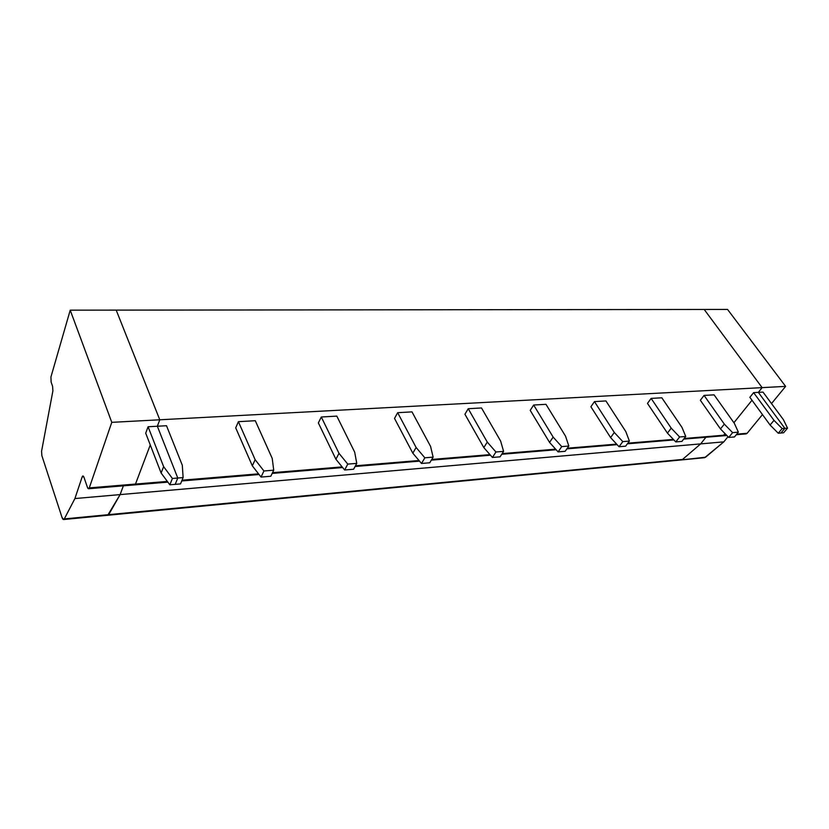<?xml version="1.0" encoding="UTF-8"?>
<svg xmlns="http://www.w3.org/2000/svg" width="829" height="829" viewBox="0 0 829 829"><rect width="100%" height="100%" fill="white"/><g stroke="black" fill="none" stroke-linecap="round" stroke-linejoin="round"><path stroke-width="1.24" d="M783.395 419.64L787.55 428.137L783.612 432.79L787.55 428.137L783.395 419.64L763.012 392.096L783.395 419.64M758.338 392.355L784.866 428.355L787.55 428.137L784.866 428.355L780.928 433.018L783.612 432.79L780.928 433.018L784.866 428.355L758.338 392.355L763.012 392.096L758.338 392.355L762.131 387.63L758.338 392.355L753.623 392.625L749.862 397.319L770.1 425.039L778.244 433.235L782.172 428.572L773.996 420.355L770.1 425.039L773.996 420.355L753.623 392.625L773.996 420.355L782.172 428.572L778.244 433.235L770.1 425.039L749.862 397.319L753.623 392.625L758.338 392.355L762.131 387.63L785.623 386.376L762.131 387.63L704.204 309.466L762.131 387.63L159.779 419.785L116.195 310.119L70.216 310.17L50.932 376.998L51.118 382.034L50.932 376.998L70.216 310.17L116.195 310.119L159.779 419.785L157.344 426.241L148.09 426.759L163.624 466.644L172.411 478.468L177.779 478.022L157.344 426.241L177.779 478.022L172.411 478.468L169.841 484.799L175.188 484.354L177.779 478.022L175.188 484.354L169.841 484.799L172.411 478.468L163.624 466.644L161.116 473.007L169.841 484.799L161.116 473.007L163.624 466.644L148.09 426.759L145.707 433.184L161.116 473.007L145.707 433.184L148.09 426.759L157.344 426.241L159.779 419.785L111.78 422.344L70.216 310.17L111.78 422.344L159.779 419.785L157.344 426.241L166.505 425.723L182.297 465.224L183.116 477.587L180.515 483.898L183.116 477.587L182.297 465.224L166.505 425.723L157.344 426.241L159.779 419.785L762.131 387.63L758.338 392.355L784.866 428.355L782.172 428.572L784.866 428.355L758.338 392.355M751.996 400.241L733.914 422.728L751.996 400.241M725.095 433.691L723.872 435.204L726.359 434.997L722.929 435.836L725.095 433.691L723.872 435.204L684.174 438.51L723.872 435.204L725.095 433.691M736.743 434.137L747.147 433.277L762.473 414.593L747.147 433.277L746.204 433.899L747.147 433.277L736.743 434.137M771.509 403.578L785.623 386.376L771.509 403.578M727.551 309.435L785.623 386.376L727.551 309.435L704.204 309.466L727.551 309.435M727.997 436.696L723.821 441.857L704.681 457.681L681.065 459.96L705.583 457.214L723.821 441.857L727.997 436.696M680.091 459.67L682.557 459.432L700.671 443.888L705.925 437.256L700.671 443.888L723.821 441.857L700.671 443.888L682.557 459.432L700.671 443.888L705.925 437.256L700.671 443.888L74.911 498.55L64.31 518.913L108.692 514.643L120.122 494.602L123.355 485.835L120.122 494.602L108.692 514.643L64.31 518.913L74.911 498.55L120.122 494.602L107.729 515.265M62.051 517.534L41.864 455.66L41.574 451.245L52.89 390.873L41.574 451.245L41.864 455.66L62.051 517.534C62.817 519.596 63.564 520.052 64.31 518.913L63.771 519.514L62.051 517.534M52.59 386.324L51.118 382.034L52.59 386.324L52.89 390.873L52.59 386.324M83.729 476.716L82.185 476.83L74.911 498.55L82.185 476.83C82.734 475.577 83.325 475.732 83.978 477.307L87.449 487.39C88.112 488.986 88.713 489.151 89.273 487.898L111.78 422.344L89.273 487.898L88.703 488.727L87.449 487.39L83.978 477.307L82.755 476.001L82.185 476.83L83.729 476.716M134.557 484.903L135.479 484.063L89.273 487.898L135.479 484.063L134.557 484.903L135.479 484.063L150.267 444.955L135.479 484.063L134.557 484.903M107.065 514.799L108.692 514.643L120.122 494.602L123.355 485.835L120.122 494.602L700.671 443.888L682.557 459.432L108.692 514.643L681.065 459.96M722.484 435.867L723.872 435.204L722.484 435.867M673.386 439.401L627.833 443.183L673.386 439.401M616.621 444.116L567.316 448.209L616.621 444.116M555.648 449.173L502.136 453.618L555.648 449.173M489.96 454.634L431.733 459.463L489.96 454.634M419.008 460.52L355.454 465.794L419.008 460.52M342.128 466.903L272.523 472.685L342.128 466.903M258.544 473.846L182.038 480.198L258.544 473.846M167.334 481.421L135.479 484.063L167.334 481.421M734.359 423.36L738.359 432.158L734.463 436.956L738.359 432.158L734.359 423.36L714.08 394.853L734.359 423.36M714.08 394.853L704.07 395.412L724.328 424.127L732.618 432.634L738.359 432.158L732.618 432.634L728.722 437.432L734.463 436.956L728.722 437.432L720.474 428.945L700.35 400.262L704.07 395.412L714.08 394.853M780.928 433.018L778.244 433.235L780.928 433.018L784.866 428.355L780.928 433.018M150.267 444.955L135.479 484.063L150.267 444.955M647.48 403.402L651.128 398.397L661.832 397.796L681.956 427.339L685.759 436.468L681.915 441.401L685.759 436.468L681.956 427.339L661.832 397.796L651.128 398.397L671.21 428.147L679.614 436.966L685.759 436.468L679.614 436.966L675.78 441.919L681.915 441.401L675.78 441.919L667.428 433.121L647.48 403.402L667.428 433.121L675.78 441.919L679.614 436.966L671.21 428.147L667.428 433.121L671.21 428.147L651.128 398.397L647.48 403.402M590.901 406.759L594.466 401.599L605.937 400.946L625.822 431.598L629.387 441.08L625.626 446.178L629.387 441.08L625.822 431.598L605.937 400.946L594.466 401.599L614.299 432.469L622.797 441.619L629.387 441.08L622.797 441.619L619.045 446.738L625.626 446.178L619.045 446.738L610.6 437.598L590.901 406.759L610.6 437.598L619.045 446.738L622.797 441.619L614.299 432.469L610.6 437.598L614.299 432.469L594.466 401.599L590.901 406.759M530.208 410.365L533.658 405.018L545.979 404.324L565.544 436.168L568.829 446.033L565.171 451.297L568.829 446.033L565.544 436.168L545.979 404.324L533.658 405.018L553.15 437.101L561.73 446.613L568.829 446.033L561.73 446.613L558.093 451.898L565.171 451.297L558.093 451.898L549.554 442.406L530.208 410.365L549.554 442.406L558.093 451.898L561.73 446.613L553.15 437.101L549.554 442.406L553.15 437.101L533.658 405.018L530.208 410.365M464.924 414.241L468.24 408.707L481.504 407.961L500.643 441.09L503.597 451.37L500.074 456.82L503.597 451.37L500.643 441.09L481.504 407.961L468.24 408.707L487.276 442.095L495.939 451.992L503.597 451.37L495.939 451.992L492.436 457.463L500.074 456.82L492.436 457.463L483.815 447.587L464.924 414.241L483.815 447.587L492.436 457.463L495.939 451.992L487.276 442.095L483.815 447.587L487.276 442.095L468.24 408.707L464.924 414.241M394.511 418.417L397.671 412.687L411.992 411.878L430.572 446.396L433.121 457.131L429.764 462.779L433.121 457.131L430.572 446.396L411.992 411.878L397.671 412.687L416.117 447.494L424.842 457.815L433.121 457.131L424.842 457.815L421.505 463.473L429.764 462.779L421.505 463.473L412.821 453.183L394.511 418.417L412.821 453.183L421.505 463.473L424.842 457.815L416.117 447.494L412.821 453.183L416.117 447.494L397.671 412.687L394.511 418.417M318.357 422.935L321.3 416.997L336.823 416.117L354.688 452.157L356.76 463.38L353.6 469.235L356.76 463.38L354.688 452.157L336.823 416.117L321.3 416.997L338.999 453.349L347.776 464.116L356.76 463.38L347.776 464.116L344.636 469.991L353.6 469.235L344.636 469.991L335.911 459.245L318.357 422.935L335.911 459.245L344.636 469.991L347.776 464.116L338.999 453.349L335.911 459.245L338.999 453.349L321.3 416.997L318.357 422.935M235.705 427.847L238.4 421.671L255.28 420.717L272.223 458.406L273.725 470.178L270.814 476.25L273.725 470.178L272.223 458.406L255.28 420.717L238.4 421.671L255.145 459.701L263.933 470.976L273.725 470.178L263.933 470.976L261.052 477.069L270.814 476.25L261.052 477.069L252.317 465.825L235.705 427.847L252.317 465.825L261.052 477.069L263.933 470.976L255.145 459.701L252.317 465.825L255.145 459.701L238.4 421.671L235.705 427.847M704.204 309.466L762.131 387.63L704.204 309.466L116.195 310.119L159.779 419.785L116.195 310.119L704.204 309.466M720.474 428.945L728.722 437.432L732.618 432.634L724.328 424.127L720.474 428.945L724.328 424.127L704.07 395.412L700.35 400.262L720.474 428.945M175.188 484.354L177.779 478.022L157.344 426.241L177.779 478.022L183.116 477.587L177.779 478.022L175.188 484.354L180.515 483.898L175.188 484.354M63.771 519.514L704.681 457.681M683.707 439.111L726.846 435.505M736.266 434.728L746.204 433.899M167.862 482.126L88.703 488.727M673.884 439.93L627.377 443.805M617.128 444.655L566.87 448.852M556.155 449.743L501.711 454.282M490.478 455.214L431.329 460.147M419.526 461.131L355.071 466.509M342.646 467.546L272.171 473.421M259.062 474.52L181.727 480.965"/></g></svg>
